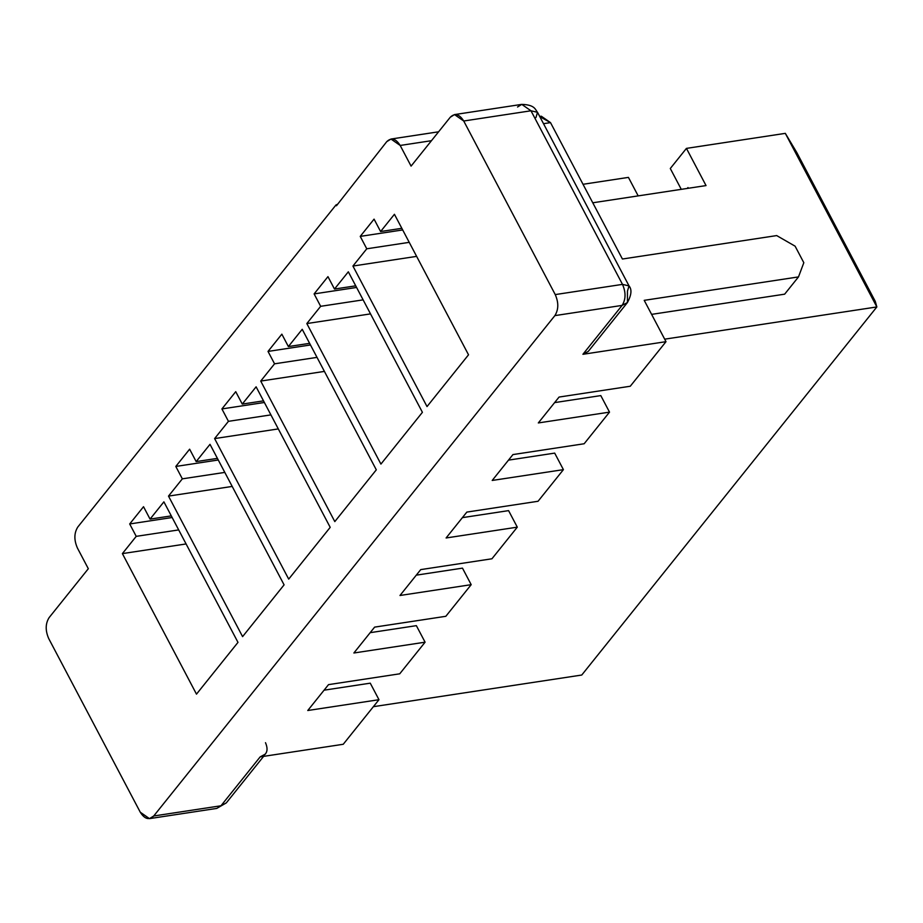 <?xml version="1.0" encoding="UTF-8"?>
<svg xmlns="http://www.w3.org/2000/svg" width="923" height="923" viewBox="0 0 923 923"><rect width="100%" height="100%" fill="white"/><g stroke="black" fill="none" stroke-linecap="round" stroke-linejoin="round"><path stroke-width="1.38" d="M686.435 148.384L785.323 133.362L686.435 148.384L706.037 185.581L592.774 202.783L706.037 185.581L686.435 148.384L670.294 168.505L686.435 148.384M589.912 345.571L582.921 354.294L666.002 341.672L644.208 300.344L798.487 276.912L784.654 294.172L651.603 314.374L784.654 294.172L798.487 276.912L644.208 300.344L666.002 341.672L630.271 386.241L559.061 397.063L538.317 422.942L609.515 412.131L600.804 395.598L554.608 402.613L600.804 395.598L609.515 412.131L584.155 443.755L512.946 454.578L492.201 480.456L563.411 469.645L554.688 453.112L508.504 460.127L554.688 453.112L563.411 469.645L538.051 501.27L466.842 512.092L446.097 537.971L517.295 527.16L508.585 510.627L462.388 517.641L508.585 510.627L517.295 527.16L491.936 558.784L420.738 569.606L399.982 595.485L471.192 584.674L462.481 568.141L416.285 575.156L462.481 568.141L471.192 584.674L445.832 616.299L374.623 627.121L353.878 652.999L425.088 642.189L416.365 625.656L370.181 632.67L416.365 625.656L425.088 642.189L399.728 673.813L328.519 684.635L307.763 710.514L378.972 699.703L370.261 683.17L324.065 690.185L370.261 683.17L378.972 699.703L343.241 744.273L260.171 756.883L220.978 805.779L153.726 815.99L220.978 805.779L260.171 756.883L343.241 744.273L378.972 699.703L307.763 710.514L328.519 684.635L399.728 673.813L425.088 642.189L353.878 652.999L374.623 627.121L445.832 616.299L471.192 584.674L399.982 595.485L420.738 569.606L491.936 558.784L517.295 527.16L446.097 537.971L466.842 512.092L538.051 501.27L563.411 469.645L492.201 480.456L512.946 454.578L584.155 443.755L609.515 412.131L538.317 422.942L559.061 397.063L630.271 386.241L666.002 341.672L582.921 354.294L622.114 305.398L554.873 315.62L153.726 815.99L149.468 818.632L140.273 812.217L48.746 638.624C45.239 630.605 45.365 623.59 49.127 617.602L88.32 568.718L77.428 548.054C73.921 540.024 74.048 533.021 77.797 527.021L336.007 204.941L336.445 205.771L386.725 141.68L336.445 205.771L336.007 204.941L77.797 527.021C74.048 533.021 73.921 540.024 77.428 548.054L88.32 568.718L49.127 617.602C45.365 623.59 45.239 630.605 48.746 638.624L140.273 812.217C144.657 819.151 149.134 820.409 153.726 815.99L554.873 315.62C558.623 309.62 558.75 302.617 555.242 294.587L463.727 121.005C459.342 114.071 454.854 112.814 450.274 117.233L411.081 166.117L400.178 145.453C395.805 138.519 391.317 137.262 386.725 141.68L390.983 139.038L400.178 145.453L411.081 166.117L450.274 117.233L454.52 114.59L463.727 121.005L555.242 294.587L622.494 284.376L530.979 110.783L463.727 121.005L530.979 110.783L521.772 104.38L530.979 110.783L537.521 112.318L535.928 117.613M334.495 289.049L348.329 271.8L422.411 412.316L380.922 464.084L306.828 323.558L320.662 306.309L314.12 293.906L327.953 276.646L334.495 289.049L327.953 276.646L314.12 293.906L320.662 306.309L306.828 323.558L380.922 464.084L422.411 412.316L348.329 271.8L334.495 289.049L355.724 285.83L334.495 289.049M242.276 404.078L256.109 386.818L330.203 527.345L288.703 579.113L214.609 438.587L228.443 421.326L221.912 408.935L235.734 391.675L242.276 404.078L235.734 391.675L221.912 408.935L228.443 421.326L214.609 438.587L288.703 579.113L330.203 527.345L256.109 386.818L242.276 404.078L263.505 400.859L242.276 404.078M150.057 519.107L163.89 501.847L237.984 642.373L196.484 694.142L122.39 553.615L136.223 536.355L129.693 523.964L143.527 506.704L150.057 519.107L143.527 506.704L129.693 523.964L136.223 536.355L122.39 553.615L196.484 694.142L237.984 642.373L163.89 501.847L150.057 519.107L171.286 515.888L150.057 519.107M196.172 461.592L210.006 444.332L284.088 584.859L242.587 636.628L168.505 496.101L182.339 478.841L175.797 466.45L189.63 449.189L196.172 461.592L189.63 449.189L175.797 466.45L182.339 478.841L168.505 496.101L242.587 636.628L284.088 584.859L210.006 444.332L196.172 461.592L217.401 458.373L196.172 461.592M288.38 346.563L302.213 329.303L376.307 469.83L334.807 521.599L260.724 381.072L274.558 363.812L268.016 351.421L281.85 334.161L288.38 346.563L281.85 334.161L268.016 351.421L274.558 363.812L260.724 381.072L334.807 521.599L376.307 469.83L302.213 329.303L288.38 346.563L309.62 343.344L288.38 346.563M380.599 231.535L394.433 214.286L468.526 354.801L427.026 406.57L352.932 266.043L366.766 248.795L360.235 236.392L374.069 219.132L380.599 231.535L374.069 219.132L360.235 236.392L366.766 248.795L352.932 266.043L427.026 406.57L468.526 354.801L394.433 214.286L380.599 231.535L401.828 228.316L380.599 231.535M336.007 204.941L337.68 204.225L336.007 204.941M664.687 339.168L876.85 306.944L785.323 133.362L876.85 306.944L875.269 301.371L796.814 152.583L875.269 301.371L876.85 306.944L664.687 339.168M581.755 675.036L373.377 706.683L581.755 675.036L876.85 306.944L581.755 675.036M583.024 184.288L628.425 177.389L638.174 195.884L628.425 177.389L583.024 184.288M796.814 152.583L785.323 133.362L796.814 152.583M265.501 754.01L260.171 756.883C266.909 755.014 268.685 750.284 265.501 742.692M220.978 805.779L226.308 802.895L220.978 805.779M795.107 246.176L803.818 262.709L795.107 246.176L776.693 235.584L622.414 259.017L776.693 235.584L795.107 246.176M539.805 116.656L550.512 122.621L622.414 259.017L550.512 122.621L543.509 123.682L550.512 122.621L541.305 116.206L539.69 116.448M431.456 140.7L400.178 145.453L431.456 140.7M798.487 276.912L803.818 262.709L798.487 276.912M517.526 107.01L521.772 104.38C535.294 104.795 535.282 109.837 537.521 112.318L530.979 110.783L622.494 284.376L555.242 294.587C558.75 302.617 558.623 309.62 554.873 315.62L622.114 305.398C625.875 299.41 626.002 292.406 622.494 284.376L629.036 285.911L627.444 291.195L627.455 302.513L622.114 305.398L627.455 302.513L588.263 351.409L582.921 354.294L622.114 305.398C625.875 299.41 626.002 292.406 622.494 284.376L629.036 285.911C632.024 289.43 631.505 294.968 627.455 302.513M186.088 543.947L122.39 553.615L186.088 543.947M178.681 529.917L136.223 536.355L178.681 529.917M172.151 517.515L129.693 523.964L172.151 517.515M232.192 486.433L168.505 496.101L232.192 486.433M224.797 472.403L182.339 478.841L224.797 472.403M218.255 460L175.797 466.45L218.255 460M278.296 428.918L214.609 438.587L278.296 428.918M270.901 414.889L228.443 421.326L270.901 414.889M264.37 402.486L221.912 408.935L264.37 402.486M324.411 371.404L260.724 381.072L324.411 371.404M317.016 357.374L274.558 363.812L317.016 357.374M310.474 344.971L268.016 351.421L310.474 344.971M370.515 313.889L306.828 323.558L370.515 313.889M363.12 299.86L320.662 306.309L363.12 299.86M356.59 287.457L314.12 293.906L356.59 287.457M688.35 188.269L687.981 187.554L687.277 188.43L687.981 187.554L688.35 188.269M416.631 256.375L352.932 266.043L416.631 256.375M409.235 242.345L366.766 248.795L409.235 242.345M402.693 229.942L360.235 236.392L402.693 229.942M670.294 168.505L681.278 189.342L670.294 168.505M263.609 756.364L226.308 802.895L216.72 808.421L149.468 818.632M454.52 114.59L521.772 104.38M537.521 112.318L629.036 285.911M438.587 131.804L390.983 139.038"/></g></svg>
